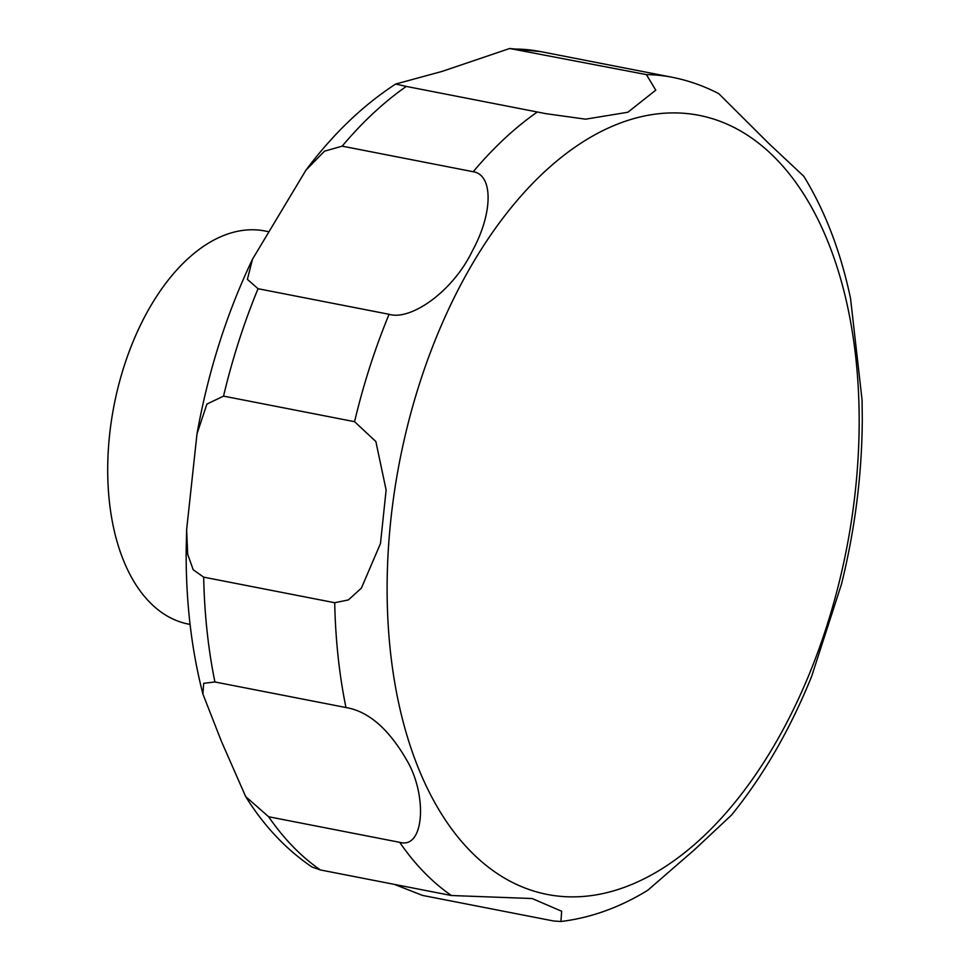 <?xml version="1.0" encoding="UTF-8"?>
<svg xmlns="http://www.w3.org/2000/svg" width="970" height="970" viewBox="0 0 970 970"><rect width="100%" height="100%" fill="white"/><g stroke="black" fill="none" stroke-linecap="round" stroke-linejoin="round"><path stroke-width="1.45" d="M267.938 231.563L265.125 231.018A200.244 114.86 101 0 0 107.706 468.377A200.244 114.86 101 0 0 188.435 624.098L190.071 624.413M187.683 554.258L186.628 529.681L196.995 433.893L206.901 404.078L223.536 396.124L354.571 421.683L375.863 441.52L386.121 490.008L380.482 543.515L361.373 588.147L348.388 599.921L334.711 602.722L203.676 577.15L193.212 569.778L187.683 554.258M258.044 288.72L247.386 279.36L252.491 259.233L305.889 170.247L324.465 151.187L342.18 146.155L473.214 171.726C493.439 174.879 492.918 213.339 472.463 250.721C453.075 291.4 410.819 320.912 389.079 314.292L258.044 288.72A429.092 246.125 101 0 0 223.536 396.124M406.297 86.427L395.712 84.038L442.09 71.404L509.674 48.5L646.396 74.605L655.769 90.161L627.869 112.241L585.577 119.177L545.904 113.672L406.297 86.427A429.092 246.125 101 0 0 342.18 146.155M245.665 796.576L221.39 741.274L202.912 694.035L203.688 683.329L214.916 681.971L345.963 707.53C369.388 711.483 390.425 730.386 409.037 764.227C427.212 799.135 423.563 849.223 399.688 842.324L268.642 816.752L245.665 796.576C263.937 825.931 286.065 849.417 312.049 867.047L320.379 869.944L451.414 895.516L532.166 898.535L561.654 911.242L560.927 921.5C590.924 917.838 619.891 907.423 647.814 890.23L694.29 849.914L731.55 815.03C763.378 775.745 790.065 729.573 811.599 676.502L841.463 584.243C854.982 529.499 861.93 474.706 862.281 419.864L862.087 400.161L850.544 298.457C840.784 252.006 825.215 211.29 803.827 176.297L769.016 143.693L718.831 93.702C703.893 85.918 688.251 80.425 671.919 77.224A429.092 246.125 101 0 0 646.396 74.605M560.927 921.5L553.579 920.991L422.544 895.419L394.426 884.397M387.115 585.819A396.936 227.671 101 0 0 621.127 888.471A396.936 227.671 101 0 0 859.165 423.963A396.936 227.671 101 0 0 625.153 121.311A396.936 227.671 101 0 0 387.115 585.819M509.674 48.5L540.884 51.652A429.092 246.125 101 0 0 515.361 49.033M537.332 111.999A429.092 246.125 101 0 0 473.214 171.726M389.079 314.292A429.092 246.125 101 0 0 354.571 421.683M334.711 602.722A429.092 246.125 101 0 0 345.963 707.53M399.688 842.324A429.092 246.125 101 0 0 451.414 895.516M268.642 816.752A429.092 246.125 101 0 0 320.379 869.944M203.676 577.15A429.092 246.125 101 0 0 214.916 681.971M202.912 694.035C191.49 649.742 185.913 602.176 186.167 551.324L186.628 529.681M196.995 433.893C208.162 371.643 226.653 313.419 252.491 259.233M305.877 170.247C332.94 134.066 362.889 105.33 395.712 84.038M671.919 77.224L540.884 51.652"/></g></svg>
